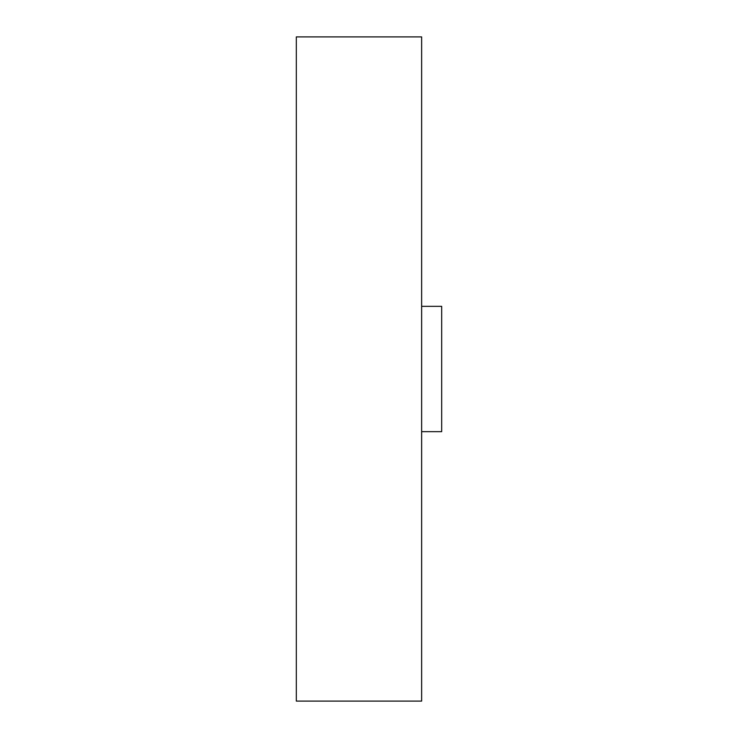 <?xml version="1.0" encoding="UTF-8"?>
<svg xmlns="http://www.w3.org/2000/svg" width="738" height="738" viewBox="0 0 738 738"><rect width="100%" height="100%" fill="white"/><g stroke="black" fill="none" stroke-linecap="round" stroke-linejoin="round"><path stroke-width="1.11" d="M421.638 306.344L441.684 306.344L441.684 431.656L421.638 431.656M421.638 369L421.638 701.1L296.316 701.1L296.316 36.9L421.638 36.9L421.638 369"/></g></svg>
